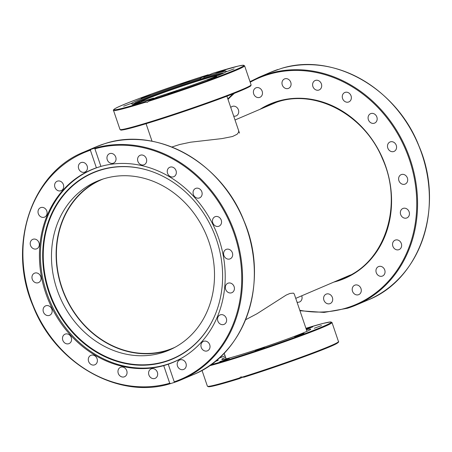 <?xml version="1.0" encoding="UTF-8"?>
<svg xmlns="http://www.w3.org/2000/svg" width="452" height="452" viewBox="0 0 452 452"><rect width="100%" height="100%" fill="white"/><g stroke="black" fill="none" stroke-linecap="round" stroke-linejoin="round"><path stroke-width="0.68" d="M238.622 130.583L238.639 132.233L237.097 134.267L232.531 136.504L222.022 138.589L190.569 142.199L179.647 144.521L171.828 147.03M175.065 347.243A91.502 79.247 66.9 0 1 173.596 347.893A91.502 79.247 66.9 0 1 61.918 287.427A91.502 79.247 66.9 0 1 101.7 179.602A91.502 79.247 66.9 0 1 103.186 178.986M245.605 319.75L257.007 313.739L286.178 295.083L289.981 293.444L293.41 293.128L294.224 293.907M281.336 68.438L270.754 72.218A123.837 107.243 66.9 0 1 277.861 69.518M401.506 174.517A5.125 4.435 66.9 0 1 407.32 177.828A5.125 4.435 66.9 0 1 405.167 184.077A5.125 4.435 66.9 0 1 404.806 184.207A5.125 4.435 66.9 0 1 398.992 180.902A5.125 4.435 66.9 0 1 401.144 174.653A5.125 4.435 66.9 0 1 401.506 174.517M389.155 142.493A5.125 4.435 66.9 0 1 390.019 141.979A5.125 4.435 66.9 0 1 395.862 144.425A5.125 4.435 66.9 0 1 394.912 150.889A5.125 4.435 66.9 0 1 394.048 151.403A5.125 4.435 66.9 0 1 388.206 148.957A5.125 4.435 66.9 0 1 389.155 142.493M404.642 208.18A5.125 4.435 66.9 0 1 409.297 212.429A5.125 4.435 66.9 0 1 406.913 217.909A5.125 4.435 66.9 0 1 405.156 218.214A5.125 4.435 66.9 0 1 400.5 213.965A5.125 4.435 66.9 0 1 402.885 208.485A5.125 4.435 66.9 0 1 404.642 208.18M398.252 240.181A5.125 4.435 66.9 0 1 401.619 244.899A5.125 4.435 66.9 0 1 399.105 249.594A5.125 4.435 66.9 0 1 395.935 249.583A5.125 4.435 66.9 0 1 392.568 244.865A5.125 4.435 66.9 0 1 395.082 240.17A5.125 4.435 66.9 0 1 398.252 240.181M382.963 267.398A5.125 4.435 66.9 0 1 385.042 272.121A5.125 4.435 66.9 0 1 382.516 276.031A5.125 4.435 66.9 0 1 378.041 275.24A5.125 4.435 66.9 0 1 375.957 270.516A5.125 4.435 66.9 0 1 378.488 266.607A5.125 4.435 66.9 0 1 382.963 267.398M360.272 287.161A5.125 4.435 66.9 0 1 358.758 294.631A5.125 4.435 66.9 0 1 353.221 292.676A5.125 4.435 66.9 0 1 354.735 285.206A5.125 4.435 66.9 0 1 360.272 287.161M332.401 297.535A5.125 4.435 66.9 0 1 330.175 303.569A5.125 4.435 66.9 0 1 323.914 300.184A5.125 4.435 66.9 0 1 326.141 294.145A5.125 4.435 66.9 0 1 332.401 297.535M301.727 295.806A5.125 4.435 66.9 0 1 302.072 297.501A5.125 4.435 66.9 0 1 299.546 301.976A5.125 4.435 66.9 0 1 297.043 302.179M230.763 107.491A5.125 4.435 66.9 0 1 232.17 106.469A5.125 4.435 66.9 0 1 236.645 107.26A5.125 4.435 66.9 0 1 238.724 111.983A5.125 4.435 66.9 0 1 236.193 115.893A5.125 4.435 66.9 0 1 233.69 116.091M254.414 95.338A5.125 4.435 66.9 0 1 255.922 87.869A5.125 4.435 66.9 0 1 261.459 89.824A5.125 4.435 66.9 0 1 259.951 97.293A5.125 4.435 66.9 0 1 254.414 95.338M282.285 84.97A5.125 4.435 66.9 0 1 284.511 78.93A5.125 4.435 66.9 0 1 290.766 82.315A5.125 4.435 66.9 0 1 288.54 88.355A5.125 4.435 66.9 0 1 282.285 84.97M312.609 84.999A5.125 4.435 66.9 0 1 315.14 80.524A5.125 4.435 66.9 0 1 321.694 85.473A5.125 4.435 66.9 0 1 319.163 89.948A5.125 4.435 66.9 0 1 312.609 84.999M342.418 95.428A5.125 4.435 66.9 0 1 344.808 92.496A5.125 4.435 66.9 0 1 349.695 93.666A5.125 4.435 66.9 0 1 351.221 98.982A5.125 4.435 66.9 0 1 348.831 101.92A5.125 4.435 66.9 0 1 343.938 100.745A5.125 4.435 66.9 0 1 342.418 95.428M368.792 115.243A5.125 4.435 66.9 0 1 370.606 113.672A5.125 4.435 66.9 0 1 376.019 115.441A5.125 4.435 66.9 0 1 376.448 121.526A5.125 4.435 66.9 0 1 374.635 123.097A5.125 4.435 66.9 0 1 369.227 121.322A5.125 4.435 66.9 0 1 368.792 115.243M273.997 103.107A94.248 81.62 -113.1 0 0 271.415 104.44M345.226 277.223A94.248 81.62 -113.1 0 0 347.978 276.274M148.911 101.186A69.235 3.017 -18.8 0 0 244.605 65.8L243.052 65.218L238.17 66.094L212.666 73.354L204.225 76.959A50.325 2.192 161.2 0 1 226.503 71.32A50.325 2.192 161.2 0 1 220.514 74.512A50.325 2.192 161.2 0 1 158.014 96.7L149.589 100.299L147.42 102.293L145.561 102.231L145.075 101.711L153.499 98.112A50.325 2.192 161.2 0 1 131.221 103.757A50.325 2.192 161.2 0 1 137.21 100.559A50.325 2.192 161.2 0 1 199.711 78.371L208.135 74.772L209.208 75.043M134.543 103.446A47.093 2.051 161.2 0 1 134.532 103.435A47.093 2.051 161.2 0 1 134.758 103.062A47.093 2.051 161.2 0 1 140.126 100.417A47.093 2.051 161.2 0 1 187.348 83.298A47.093 2.051 161.2 0 1 223.282 72.93A47.093 2.051 161.2 0 1 223.683 73.088A47.093 2.051 161.2 0 1 223.683 73.1M136.25 103.05A46.827 2.04 161.2 0 1 140.578 101.039A46.827 2.04 161.2 0 1 184.631 84.982A46.827 2.04 161.2 0 1 222.09 73.829M123.662 106.197L130.871 103.542L123.662 106.197M141.126 98.395L150.64 95.095L141.126 98.395M138.538 103.073L132.351 104.949L142.052 101.643L138.538 103.073M177.031 90.841L167.941 93.818L173.975 91.541L177.031 90.841M216.598 76.676L207.084 79.981L216.598 76.676M234.063 68.873L226.859 71.535L234.063 68.873M219.192 72.004L225.373 70.128L221.859 71.552L215.672 73.427L219.192 72.004M180.693 84.23L189.789 81.253L183.755 83.535L180.693 84.23M204.225 76.959L203.519 78.123M201.033 78.891L199.711 78.371M141.03 101.796A40.567 1.768 161.2 0 1 197.987 80.953A40.567 1.768 161.2 0 1 217.536 75.75M153.499 98.112L154.013 98.412M182.896 357.396A104.497 90.496 66.9 0 1 174.24 361.747A104.497 90.496 66.9 0 1 166.828 364.481A104.497 90.496 66.9 0 1 46.703 292.693A104.497 90.496 66.9 0 1 92.129 169.556A104.497 90.496 66.9 0 1 99.542 166.822A104.497 90.496 66.9 0 1 101.259 166.308M165.274 361.707A101.327 87.75 66.9 0 1 48.799 292.099A101.327 87.75 66.9 0 1 100.033 170.054A101.327 87.75 66.9 0 1 152.623 171.816A101.327 87.75 66.9 0 1 214.423 316.473A101.327 87.75 66.9 0 1 165.274 361.707M152.765 171.867A101.056 87.518 -113.1 0 0 100.451 170.161A101.056 87.518 -113.1 0 0 49.353 291.89A101.056 87.518 -113.1 0 0 165.528 361.312A101.056 87.518 -113.1 0 0 214.485 316.338M171.37 349.125A91.807 79.507 66.9 0 1 61.664 287.506A91.807 79.507 66.9 0 1 99.27 180.359M57.008 289.495A91.807 79.507 66.9 0 1 96.897 181.32A91.807 79.507 66.9 0 1 208.971 241.978A91.807 79.507 66.9 0 1 169.082 350.153A91.807 79.507 66.9 0 1 57.008 289.495M38.154 282.754A5.125 4.435 66.9 0 1 32.335 279.443A5.125 4.435 66.9 0 1 34.488 273.194A5.125 4.435 66.9 0 1 34.855 273.064A5.125 4.435 66.9 0 1 40.669 276.375A5.125 4.435 66.9 0 1 38.516 282.619A5.125 4.435 66.9 0 1 38.154 282.754M35.019 249.092A5.125 4.435 66.9 0 1 30.357 244.843A5.125 4.435 66.9 0 1 32.747 239.362A5.125 4.435 66.9 0 1 34.499 239.057A5.125 4.435 66.9 0 1 39.16 243.306A5.125 4.435 66.9 0 1 36.77 248.786A5.125 4.435 66.9 0 1 35.019 249.092M41.409 217.09A5.125 4.435 66.9 0 1 38.036 212.372A5.125 4.435 66.9 0 1 40.55 207.677A5.125 4.435 66.9 0 1 43.725 207.688A5.125 4.435 66.9 0 1 47.093 212.406A5.125 4.435 66.9 0 1 44.578 217.101A5.125 4.435 66.9 0 1 41.409 217.09M56.698 189.874A5.125 4.435 66.9 0 1 54.613 185.15A5.125 4.435 66.9 0 1 57.144 181.241A5.125 4.435 66.9 0 1 61.619 182.032A5.125 4.435 66.9 0 1 63.704 186.755A5.125 4.435 66.9 0 1 61.173 190.665A5.125 4.435 66.9 0 1 56.698 189.874M79.388 170.11A5.125 4.435 66.9 0 1 80.897 162.641A5.125 4.435 66.9 0 1 86.434 164.596A5.125 4.435 66.9 0 1 84.925 172.065A5.125 4.435 66.9 0 1 79.388 170.11M107.26 159.742A5.125 4.435 66.9 0 1 109.486 153.703A5.125 4.435 66.9 0 1 115.74 157.087A5.125 4.435 66.9 0 1 113.514 163.127A5.125 4.435 66.9 0 1 107.26 159.742M137.583 159.771A5.125 4.435 66.9 0 1 140.114 155.296A5.125 4.435 66.9 0 1 146.674 160.245A5.125 4.435 66.9 0 1 144.143 164.72A5.125 4.435 66.9 0 1 137.583 159.771M167.393 170.201A5.125 4.435 66.9 0 1 169.782 167.268A5.125 4.435 66.9 0 1 174.675 168.438A5.125 4.435 66.9 0 1 176.195 173.754A5.125 4.435 66.9 0 1 173.811 176.692A5.125 4.435 66.9 0 1 168.918 175.517A5.125 4.435 66.9 0 1 167.393 170.201M193.772 190.015A5.125 4.435 66.9 0 1 195.586 188.444A5.125 4.435 66.9 0 1 200.993 190.219A5.125 4.435 66.9 0 1 201.422 196.298A5.125 4.435 66.9 0 1 199.609 197.869A5.125 4.435 66.9 0 1 194.202 196.095A5.125 4.435 66.9 0 1 193.772 190.015M214.129 217.265A5.125 4.435 66.9 0 1 214.999 216.751A5.125 4.435 66.9 0 1 220.836 219.197A5.125 4.435 66.9 0 1 219.892 225.667A5.125 4.435 66.9 0 1 219.022 226.175A5.125 4.435 66.9 0 1 213.186 223.729A5.125 4.435 66.9 0 1 214.129 217.265M226.48 249.289A5.125 4.435 66.9 0 1 232.3 252.6A5.125 4.435 66.9 0 1 230.147 258.849A5.125 4.435 66.9 0 1 229.78 258.985A5.125 4.435 66.9 0 1 223.966 255.674A5.125 4.435 66.9 0 1 226.119 249.425A5.125 4.435 66.9 0 1 226.48 249.289M229.616 282.952A5.125 4.435 66.9 0 1 234.277 287.201A5.125 4.435 66.9 0 1 231.887 292.681A5.125 4.435 66.9 0 1 230.136 292.992A5.125 4.435 66.9 0 1 225.475 288.738A5.125 4.435 66.9 0 1 227.864 283.257A5.125 4.435 66.9 0 1 229.616 282.952M223.226 314.959A5.125 4.435 66.9 0 1 226.599 319.671A5.125 4.435 66.9 0 1 224.085 324.366A5.125 4.435 66.9 0 1 220.909 324.355A5.125 4.435 66.9 0 1 217.542 319.637A5.125 4.435 66.9 0 1 220.056 314.942A5.125 4.435 66.9 0 1 223.226 314.959M207.937 342.17A5.125 4.435 66.9 0 1 210.022 346.893A5.125 4.435 66.9 0 1 207.491 350.803A5.125 4.435 66.9 0 1 203.016 350.012A5.125 4.435 66.9 0 1 200.931 345.288A5.125 4.435 66.9 0 1 203.462 341.379A5.125 4.435 66.9 0 1 207.937 342.17M185.247 361.933A5.125 4.435 66.9 0 1 183.738 369.403A5.125 4.435 66.9 0 1 178.201 367.448A5.125 4.435 66.9 0 1 179.71 359.978A5.125 4.435 66.9 0 1 185.247 361.933M157.375 372.307A5.125 4.435 66.9 0 1 155.149 378.341A5.125 4.435 66.9 0 1 148.894 374.957A5.125 4.435 66.9 0 1 151.121 368.917A5.125 4.435 66.9 0 1 157.375 372.307M127.052 372.273A5.125 4.435 66.9 0 1 124.52 376.748A5.125 4.435 66.9 0 1 117.961 371.798A5.125 4.435 66.9 0 1 120.492 367.323A5.125 4.435 66.9 0 1 127.052 372.273M97.242 361.843A5.125 4.435 66.9 0 1 94.852 364.781A5.125 4.435 66.9 0 1 89.959 363.606A5.125 4.435 66.9 0 1 88.439 358.289A5.125 4.435 66.9 0 1 90.824 355.357A5.125 4.435 66.9 0 1 95.717 356.526A5.125 4.435 66.9 0 1 97.242 361.843M70.862 342.028A5.125 4.435 66.9 0 1 69.049 343.599A5.125 4.435 66.9 0 1 63.642 341.831A5.125 4.435 66.9 0 1 63.212 335.746A5.125 4.435 66.9 0 1 65.026 334.175A5.125 4.435 66.9 0 1 70.433 335.949A5.125 4.435 66.9 0 1 70.862 342.028M50.505 314.778A5.125 4.435 66.9 0 1 49.635 315.293A5.125 4.435 66.9 0 1 43.799 312.846A5.125 4.435 66.9 0 1 44.742 306.383A5.125 4.435 66.9 0 1 45.612 305.868A5.125 4.435 66.9 0 1 51.449 308.315A5.125 4.435 66.9 0 1 50.505 314.778M170.788 383.528L169.72 383.239L163.731 365.64L168.246 364.227L174.24 381.827L174.139 382.482L170.726 383.545C119.192 400.026 55.483 364.109 33.047 306.015C7 246.086 31.177 172.794 83.948 152.025L95.728 146.99A123.837 107.243 66.9 0 1 104.508 143.753A123.837 107.243 66.9 0 1 245.029 223.746A123.837 107.243 66.9 0 1 193.027 374.748C245.803 353.972 269.98 280.675 243.927 220.745C221.243 161.952 156.307 126.035 104.525 143.747L95.728 146.99M100.903 166.409L96.389 167.816L90.394 150.217L91.061 149.324L94.406 148.279L94.914 148.804L100.903 166.409A104.621 90.603 66.9 0 1 217.83 235.933A104.621 90.603 66.9 0 1 173.421 362.227A104.621 90.603 66.9 0 1 168.246 364.227M163.731 365.64A104.621 90.603 66.9 0 1 46.805 296.111A104.621 90.603 66.9 0 1 91.214 169.816A104.621 90.603 66.9 0 1 96.389 167.816M94.705 168.46A104.621 90.603 66.9 0 1 94.988 168.319M177.105 360.538A104.621 90.603 66.9 0 1 176.811 360.651M174.156 382.477L181.246 379.782A123.837 107.243 -113.1 0 1 174.173 382.465L174.139 382.482M306.411 329.7A46.974 2.045 161.2 0 1 310.727 329.135A46.974 2.045 161.2 0 1 244.668 353.498A46.974 2.045 161.2 0 1 221.796 359.408A46.974 2.045 161.2 0 1 225.565 357.227M321.462 325.609L314.253 328.265L321.462 325.609M306.14 328.898L312.773 326.858L306.27 329.293M215.751 360.928L218.271 360.272L214.836 361.673M225.932 359.803L219.751 361.679L229.452 358.379L225.932 359.803M264.431 347.577L255.34 350.554L261.375 348.272L264.431 347.577M303.998 333.412L294.484 336.712L303.998 333.412M243.063 377.053L239.351 378.64L239.441 378.002L240.91 376.911L243.865 377.228A68.625 2.989 -18.8 0 0 309.185 354.843A68.625 2.989 -18.8 0 0 337.938 342.221M239.351 378.64L213.83 385.906L208.948 386.782L207.395 386.2L201.993 370.335M281.212 68.472A123.837 107.243 66.9 0 1 420.411 149.917A123.837 107.243 66.9 0 1 368.052 299.975L356.272 305.01A123.837 107.243 -113.1 0 0 408.269 154.008A123.837 107.243 -113.1 0 0 267.753 74.015A123.837 107.243 -113.1 0 0 258.973 77.252L270.754 72.218M347.492 308.247A123.837 107.243 -113.1 0 0 356.272 305.01L347.475 308.253L324.112 312.428L299.958 310.75M250.193 82.224A123.226 106.717 66.9 0 1 267.669 74.71A123.226 106.717 66.9 0 1 409.32 159.358A123.226 106.717 66.9 0 1 347.012 307.789A123.226 106.717 66.9 0 1 299.795 310.27M228.006 99.395A123.226 106.717 66.9 0 1 234.447 93.276M264.68 107.316A94.248 81.62 66.9 0 1 270.595 104.457A94.248 81.62 66.9 0 1 277.251 102.005M333.779 282.11A94.858 82.151 -113.1 0 0 337.881 280.963A94.858 82.151 -113.1 0 0 385.844 166.703A94.858 82.151 -113.1 0 0 276.799 101.536A94.858 82.151 -113.1 0 0 259.968 109.333M270.595 104.457L277.262 101.999C315.925 88.801 364.527 114.949 382.432 158.692C403.523 204.66 385.324 261.861 344.65 277.799A94.248 81.62 66.9 0 1 338.497 280.099M120.825 129.645A68.625 2.989 -18.8 0 0 154.155 121.221C184.399 111.813 227.243 96.649 243.04 89.756C253.075 85.196 249.956 86.162 250.916 85.643L251.086 84.84A69.235 3.017 161.2 0 1 153.708 120.752A69.235 3.017 161.2 0 1 119.995 129.464L113.514 110.429A69.235 3.017 -18.8 0 0 145.561 102.231M154.183 121.209A68.625 2.989 -18.8 0 0 220.706 98.513A68.625 2.989 -18.8 0 0 250.538 85.484M145.075 101.711A68.625 2.989 161.2 0 1 122.068 105.299A68.625 2.989 161.2 0 1 208.135 74.772C172.353 85.976 122.961 103.881 115.356 108.429C113.52 109.644 112.904 110.311 113.514 110.429M212.649 73.36A68.625 2.989 161.2 0 1 235.661 69.777A68.625 2.989 161.2 0 1 149.589 100.299M91.061 149.324A123.837 107.243 -113.1 0 0 83.948 152.025M169.72 383.239A123.226 106.717 66.9 0 1 30.335 297.913A123.226 106.717 66.9 0 1 90.394 150.217M94.914 148.804A123.226 106.717 66.9 0 1 234.3 234.136A123.226 106.717 66.9 0 1 174.24 381.827M193.027 374.748L181.246 379.782A123.837 107.243 -113.1 0 0 233.605 229.723A123.837 107.243 -113.1 0 0 94.406 148.279M209.208 365.849A69.235 3.017 -18.8 0 0 234.622 358.447A69.235 3.017 -18.8 0 0 332.005 322.536L338.486 341.571A69.235 3.017 161.2 0 1 242.792 376.957M332.005 322.536L330.474 321.948L323.383 323.355L305.931 328.293A68.625 2.989 161.2 0 1 320.541 327.57A68.625 2.989 161.2 0 1 234.707 357.752A68.625 2.989 161.2 0 1 210.739 364.77M218.954 358.176A68.625 2.989 161.2 0 1 225.085 355.814L218.954 358.176M208.225 386.375A68.625 2.989 -18.8 0 0 239.323 378.646M239.441 378.002A69.235 3.017 161.2 0 1 207.395 386.2M276.743 102.163L235.017 119.989M350.554 274.946L295.744 298.36M226.915 96.186L239.481 133.097M146.069 123.707L152.041 141.25M294.218 293.885L306.959 331.316M224.169 353.131L226.113 358.837M227.831 98.869L233.046 93.824M250.007 81.665L258.973 77.252M281.274 68.455C332.808 51.974 396.517 87.891 418.953 145.985C445 205.914 420.823 279.206 368.052 299.975M134.758 103.062L134.193 103.519M223.282 72.93L224.006 72.941M154.166 121.215L128.617 128.645C118.136 130.99 121.961 129.775 120.616 129.995L119.995 129.464M251.086 84.84L244.605 65.8M95.287 168.212L92.129 169.556M177.393 360.397L174.24 361.747M243.848 377.234C279.647 366.024 329.039 348.119 336.644 343.571C338.48 342.356 339.096 341.689 338.486 341.571"/></g></svg>
